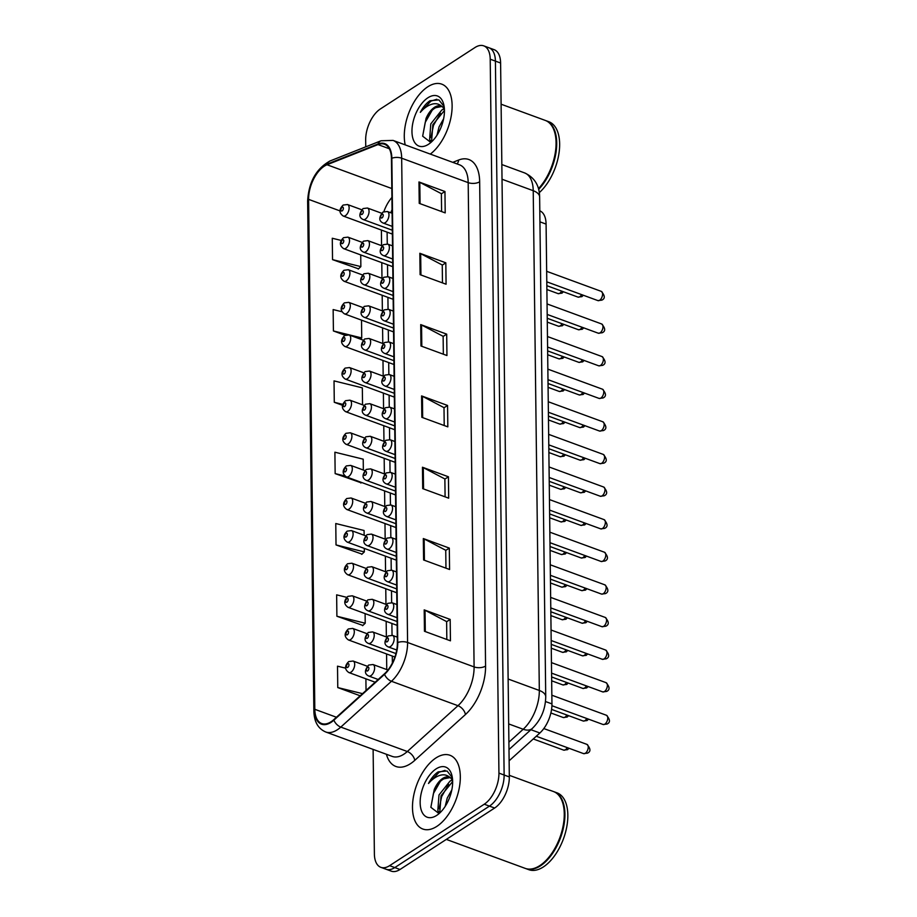 <?xml version="1.0" encoding="UTF-8"?>
<svg xmlns="http://www.w3.org/2000/svg" width="917" height="917" viewBox="0 0 917 917"><rect width="100%" height="100%" fill="white"/><g stroke="black" fill="none" stroke-linecap="round" stroke-linejoin="round"><path stroke-width="1.38" d="M539.792 210.818A24.564 13.125 110.2 0 1 546.085 224.103L551.954 703.901A24.564 13.125 110.2 0 1 539.861 732.992L509.13 760.789M436.824 826.389A39.293 20.999 -69.8 0 0 459.302 787.795A39.293 20.999 -69.8 0 0 449.949 755.264A39.293 20.999 -69.8 0 0 435.988 757.923A39.293 20.999 -69.8 0 0 413.498 796.506A39.293 20.999 -69.8 0 0 422.852 829.037A39.293 20.999 -69.8 0 0 436.824 826.389A39.293 20.999 -69.8 0 0 459.302 787.795A39.293 20.999 -69.8 0 0 449.949 755.264A39.293 20.999 -69.8 0 0 435.988 757.923A39.293 20.999 -69.8 0 0 413.498 796.506A39.293 20.999 -69.8 0 0 422.852 829.037A39.293 20.999 -69.8 0 0 436.824 826.389M430.302 154.09A39.293 20.999 -69.8 0 0 451.336 115.37A39.293 20.999 -69.8 0 0 441.742 84.146A39.293 20.999 -69.8 0 0 427.78 86.794A39.293 20.999 -69.8 0 0 405.211 144.875A39.293 20.999 -69.8 0 1 427.78 86.794A39.293 20.999 -69.8 0 1 441.742 84.146A39.293 20.999 -69.8 0 1 451.336 115.37A39.293 20.999 -69.8 0 1 430.302 154.09M331.037 721.782A26.192 13.996 110.2 0 1 321.729 723.547A26.192 13.996 110.2 0 1 314.818 709.311L308.593 199.367A26.192 13.996 110.2 0 1 327.025 164.751L377.999 144.577A26.192 13.996 110.2 0 1 384.532 144.256A26.192 13.996 110.2 0 1 391.444 158.503L397.359 642.783A26.192 13.996 110.2 0 1 384.464 673.812L333.799 719.639A26.192 13.996 110.2 0 1 331.037 721.782M331.048 722.355A26.857 14.351 -69.8 0 0 333.88 720.154L384.544 674.327A26.857 14.351 -69.8 0 0 397.76 642.519L391.846 158.24A26.857 14.351 -69.8 0 0 378.056 143.969L327.082 164.143A26.857 14.351 -69.8 0 0 308.192 199.631L314.416 709.563A26.857 14.351 -69.8 0 0 331.048 722.355M373.116 749.395L374.388 853.979A24.564 13.125 -69.8 0 0 380.864 867.333L391.261 871.15A24.564 13.125 -69.8 0 0 399.995 869.488L494.641 808.026A24.564 13.125 -69.8 0 0 509.325 776.928L500.602 63.021L495.409 61.107A24.564 13.125 -69.8 0 0 488.933 47.753A24.564 13.125 -69.8 0 1 495.409 61.107L504.132 775.014L495.409 61.107L490.217 59.204A24.564 13.125 -69.8 0 0 483.729 45.85A24.564 13.125 -69.8 0 0 475.006 47.512L380.349 108.974A24.564 13.125 -69.8 0 0 365.665 140.072L365.745 146.835M494.641 808.026L489.449 806.123A24.564 13.125 -69.8 0 0 504.132 775.014A24.564 13.125 -69.8 0 1 489.449 806.123L394.791 867.585L489.449 806.123L484.256 804.209A24.564 13.125 -69.8 0 0 498.94 773.111L490.217 59.204M386.068 869.247A24.564 13.125 -69.8 0 0 394.791 867.585A24.564 13.125 -69.8 0 1 386.068 869.247M341.204 240.437L332.275 238.248L332.539 259.637L358.524 268.841M346.775 597.345L336.642 594.846L336.894 616.247L362.88 625.44M364.141 535.253L364.083 530.496L335.771 523.527L336.023 544.927L362.009 554.12M363.35 470.031L363.212 459.176L334.9 452.207L335.152 473.608L361.138 482.8M380.864 867.333A24.564 13.125 -69.8 0 0 389.599 865.671L484.256 804.209M419.837 253.275L445.822 262.824L446.075 284.213L420.101 274.676L419.837 253.275A6.545 3.209 179.3 0 1 420.674 253.654L420.937 274.985M418.966 181.956L444.951 191.504L445.203 212.893L419.229 203.356L418.966 181.956A6.545 3.209 179.3 0 1 419.803 182.334L420.066 203.666M422.45 467.234L448.436 476.783L448.688 498.172L422.714 488.635L422.45 467.234A6.545 3.209 179.3 0 1 423.287 467.613L423.551 488.944M423.322 538.554L449.307 548.102L449.571 569.491L423.585 559.955L423.322 538.554A6.545 3.209 179.3 0 1 424.158 538.932L424.422 560.264M424.193 609.874L450.178 619.422L450.442 640.811L424.456 631.274L424.193 609.874A6.545 3.209 179.3 0 1 425.029 610.252L425.293 631.584M420.708 324.595L446.694 334.143L446.946 355.532L420.972 345.996L420.708 324.595A6.545 3.209 179.3 0 1 421.545 324.973L421.809 346.305M421.579 395.915L447.565 405.463L447.817 426.852L421.843 417.315L421.579 395.915A6.545 3.209 179.3 0 1 422.416 396.293L422.68 417.625M341.961 311.734L333.146 309.568L333.41 330.957L345.136 335.267M345.652 668.172L337.513 666.166L337.765 687.567L360.175 695.785M362.547 404.821L362.341 387.857L334.029 380.887L334.281 402.288L342.58 405.325M447.565 405.463L444 407.778M444.218 425.534L444 407.641L422.416 396.293M446.694 334.143L443.129 336.459M443.347 354.214L443.129 336.321L421.545 324.973M450.178 619.422L446.613 621.737M446.831 639.493L446.613 621.6L425.029 610.252M449.307 548.102L445.742 550.418M445.96 568.173L445.742 550.28L424.158 538.932M448.436 476.783L444.871 479.098M445.089 496.854L444.871 478.961L423.287 467.613M444.951 191.504L441.386 193.819M441.604 211.575L441.375 193.682L419.803 182.334M445.822 262.824L442.258 265.139M442.475 282.894L442.246 265.002L420.674 253.654M335.152 473.608L344.964 476.015M361.516 482.445L360.885 483.053M336.023 544.927L364.347 551.896L361.757 554.372M364.301 548.389L364.347 551.896M336.894 616.247L365.218 623.216L362.628 625.692M365.104 613.599L365.218 623.216M337.765 687.567L362.524 693.653M365.894 678.821L366.043 690.478M334.281 402.288L342.832 404.386M333.41 330.957L361.734 337.937L360.473 339.13M361.516 320.136L361.734 337.937M332.539 259.637L360.862 266.618L358.26 269.094M360.725 254.926L360.862 266.618M500.602 63.021A24.564 13.125 -69.8 0 0 494.125 49.667L483.729 45.85M446.327 839.399L525.246 868.388A40.933 21.87 -69.8 0 0 539.792 865.614A40.933 21.87 -69.8 0 0 541.408 864.502A40.933 21.87 -69.8 0 0 563.267 804.954A40.933 21.87 -69.8 0 0 553.467 791.531L509.313 775.323M525.579 868.502A40.933 21.87 -69.8 0 0 525.899 868.617A40.933 21.87 -69.8 0 0 540.445 865.854A40.933 21.87 -69.8 0 0 563.863 825.667A40.933 21.87 -69.8 0 0 554.12 791.772A40.933 21.87 -69.8 0 0 553.788 791.658M525.899 868.617L528.822 869.694A40.933 21.87 -69.8 0 0 543.368 866.932A40.933 21.87 -69.8 0 0 566.786 826.733A40.933 21.87 -69.8 0 0 557.043 792.85L554.12 791.772M439.621 812.909L437.822 810.605L438.991 794.993L450.029 781.101L452.585 780.046M440.424 812.347L439.873 811.373L441.054 795.75L452.643 781.571M452.345 777.673L447.083 771.002L438.177 771.873C434.486 774.326 431.265 778.201 428.503 783.473C432.251 779.163 436.24 776.401 440.481 775.209C444.08 774.269 447.244 775.037 449.983 777.478A18.512 9.892 -69.8 0 0 449.273 777.169A18.512 9.892 -69.8 0 0 442.705 778.418A18.512 9.892 -69.8 0 0 434.257 789.503C436.95 784.482 440.149 780.929 443.839 778.831L450.167 777.582M449.983 777.478L452.562 779.691M451.233 777.88L452.448 778.464M445.181 806.387L447.244 798.019L451.817 789.904M436.687 815.408A26.696 14.259 -69.8 0 0 437.741 814.674A26.696 14.259 -69.8 0 0 452.001 775.839A26.696 14.259 -69.8 0 0 436.114 768.893A26.696 14.259 -69.8 0 0 420.158 802.696A26.696 14.259 -69.8 0 0 436.687 815.408M434.257 789.503L430.864 807.315L438.635 813.264M541.557 864.387A40.52 21.653 -69.8 0 0 541.706 864.273A40.52 21.653 -69.8 0 0 563.359 805.321A40.52 21.653 -69.8 0 0 563.313 805.137M428.503 783.473L439.14 772.229L445.054 770.372M430.864 807.327L433.42 793.526L440.389 781.341M439.117 808.817L441.673 796.552L448.631 784.367M438.429 813.322L438.154 811.247M450.728 780.745L452.345 779.416M431.426 141.791L429.615 139.487L430.795 123.875L441.822 109.983L444.39 108.928M432.228 141.229L431.678 140.244L432.858 124.632L444.447 110.453M444.137 106.555L438.876 99.884L429.97 100.755C426.279 103.208 423.058 107.071 420.307 112.355C424.044 108.034 428.044 105.283 432.285 104.091C435.884 103.151 439.048 103.919 441.776 106.361A18.512 9.892 -69.8 0 0 441.077 106.04A18.512 9.892 -69.8 0 0 434.498 107.3A18.512 9.892 -69.8 0 0 426.061 118.385C428.755 113.364 431.953 109.811 435.632 107.713L441.971 106.464M441.776 106.361L444.367 108.573M443.037 106.762L444.252 107.346M436.985 135.269L439.048 126.901L443.622 118.774M428.491 144.29A26.696 14.259 -69.8 0 0 429.534 143.556A26.696 14.259 -69.8 0 0 443.794 104.721A26.696 14.259 -69.8 0 0 427.918 97.775A26.696 14.259 -69.8 0 0 411.962 131.578A26.696 14.259 -69.8 0 0 428.491 144.29M426.061 118.385L422.657 136.197L430.44 142.146M539.299 192.627A40.933 21.87 -69.8 0 0 559.106 152.382A40.933 21.87 -69.8 0 0 548.836 121.732L545.913 120.654A40.933 21.87 -69.8 0 0 545.592 120.54M538.669 189.349A40.933 21.87 -69.8 0 0 556.39 149.517A40.933 21.87 -69.8 0 0 545.913 120.654M538.485 188.696A40.52 21.653 -69.8 0 0 555.152 134.203A40.52 21.653 -69.8 0 0 555.117 134.02M538.474 188.627A40.933 21.87 -69.8 0 0 555.072 133.836A40.933 21.87 -69.8 0 0 545.271 120.414L501.106 104.206M420.307 112.355L430.933 101.111L436.847 99.254M422.657 136.209L425.224 122.397L432.182 110.223M430.91 137.699L433.466 125.434L440.435 113.249M430.233 142.204L429.947 140.129M442.533 109.616L444.137 108.286M530.92 729.714L539.861 732.992M545.489 701.539L551.954 703.901M539.93 221.834L546.085 224.103M314.818 709.311L336.447 717.254M452.78 162.343L458.649 160.028A40.933 21.87 110.2 0 1 479.66 181.772L485.574 666.063A8.184 4.023 179.3 0 1 474.1 666.911L407.584 642.485A32.748 17.503 110.2 0 1 391.456 681.274L340.803 727.089A32.748 17.503 110.2 0 1 337.341 729.772A32.748 17.503 110.2 0 1 325.707 731.984L392.224 756.41A32.748 17.503 -69.8 0 0 403.858 754.198A32.748 17.503 -69.8 0 0 407.32 751.516L457.973 705.7A32.748 17.503 -69.8 0 0 474.1 666.911L468.186 182.632A32.748 17.503 -69.8 0 0 459.543 164.831L393.026 140.404A32.748 17.503 110.2 0 1 401.669 158.205L407.584 642.485A8.184 4.023 179.3 0 0 397.76 642.519M333.88 720.154A8.184 4.849 -132.1 0 0 340.803 727.089L407.32 751.516A8.184 4.849 47.9 0 1 414.759 760.365A40.933 21.87 110.2 0 1 386.401 754.278M391.846 158.24A8.184 4.023 -0.7 0 1 401.669 158.205L468.186 182.632A8.184 4.023 179.3 0 0 479.66 181.772M378.056 143.969A8.184 6.247 -111.6 0 1 381.059 140.771L330.097 160.945C316.216 168.636 308.72 182.025 307.631 201.11L313.866 711.053A8.184 4.023 -0.7 0 1 314.416 709.563M485.574 666.063A40.933 21.87 110.2 0 1 465.423 714.549A8.184 4.849 47.9 0 0 457.973 705.7L391.456 681.274A8.184 4.849 -132.1 0 1 384.544 674.327M327.082 164.143A8.184 6.247 -111.6 0 1 330.097 160.945M308.192 199.631A8.184 4.023 179.3 0 0 307.631 201.11M465.423 714.549L414.759 760.365M389.599 865.671L399.995 869.488M498.94 773.111L509.325 776.928M457.056 163.914A8.184 6.247 68.4 0 0 458.649 160.028M377.999 144.577L389.312 148.737M327.025 164.751L391.811 188.535M391.926 197.419A26.192 13.996 -69.8 0 0 383.902 211.586M308.593 199.367L340.047 210.921M381.392 230.052L381.575 245.676M381.793 262.663L381.976 278.287M382.183 295.263L382.378 310.886M382.584 327.873L382.779 343.497M382.985 360.484L383.18 376.108M383.386 393.084L383.57 408.707M383.776 425.694L383.971 441.318M384.177 458.305L384.372 473.929M384.578 490.904L384.773 506.539M384.98 523.515L385.163 539.139M385.369 556.126L385.564 571.75M385.77 588.737L385.965 604.36M386.172 621.336L386.366 636.96M386.573 653.947L386.756 669.57M508.901 742.185L523.206 729.256L508.683 723.926M545.73 696.737A16.368 8.035 179.3 0 0 539.322 690.467L533.224 190.702A32.748 17.503 -69.8 0 0 524.581 172.9C534.451 177.44 539.471 185.463 539.632 196.972L545.73 696.737C545.5 709.277 541.019 719.856 532.284 728.476A16.368 9.697 -132.1 0 1 523.206 729.256A32.748 17.503 -69.8 0 0 539.322 690.467L508.133 679.016M539.632 196.972A16.368 8.035 179.3 0 0 533.224 190.702L502.023 179.239M568.976 748.261L567.566 749.659L563.634 750.117A4.917 2.625 -69.8 0 0 565.376 749.785A4.917 2.625 -69.8 0 0 567.245 747.619M367.316 666.258L353.079 661.031A6.144 3.278 110.2 0 1 354.547 666.109A6.144 3.278 110.2 0 1 351.028 672.138A6.144 3.278 110.2 0 1 348.85 672.551L375.168 682.225M347.738 667.381A2.052 1.089 -69.8 0 0 348.964 664.791A2.052 1.089 -69.8 0 0 347.692 663.816A2.052 1.089 -69.8 0 0 346.477 666.407A2.052 1.089 -69.8 0 0 347.738 667.381M586.949 744.386C590.72 748.696 590.903 751.619 587.488 753.144L583.556 753.614A4.917 2.625 -69.8 0 0 585.298 753.281A4.917 2.625 -69.8 0 0 588.118 748.455A4.917 2.625 -69.8 0 0 586.949 744.386L543.815 728.557M370.961 675.634A6.144 3.278 110.2 0 1 368.772 676.047C364.393 674.018 364.347 670.35 368.645 665.066L373.013 664.527A6.144 3.278 110.2 0 1 374.468 669.605A6.144 3.278 110.2 0 1 370.961 675.634M367.625 667.312A2.052 1.089 -69.8 0 0 366.399 669.903A2.052 1.089 -69.8 0 0 367.671 670.877A2.052 1.089 -69.8 0 0 368.886 668.287A2.052 1.089 -69.8 0 0 367.625 667.312M606.469 715.283C610.241 719.581 610.424 722.504 607.02 724.04L603.088 724.499A4.917 2.625 -69.8 0 0 604.83 724.166A4.917 2.625 -69.8 0 0 607.639 719.341A4.917 2.625 -69.8 0 0 606.469 715.283L551.839 695.212M390.493 646.519A6.144 3.278 110.2 0 1 388.304 646.932C383.925 644.903 383.879 641.235 388.166 635.951L392.545 635.412A6.144 3.278 110.2 0 1 394.001 640.49A6.144 3.278 110.2 0 1 390.493 646.519M387.157 638.198A2.052 1.089 -69.8 0 0 385.931 640.788A2.052 1.089 -69.8 0 0 387.192 641.762A2.052 1.089 -69.8 0 0 388.418 639.172A2.052 1.089 -69.8 0 0 387.157 638.198M568.574 715.65L567.164 717.048L563.233 717.518A4.917 2.625 -69.8 0 0 564.975 717.186A4.917 2.625 -69.8 0 0 566.844 715.019M366.915 633.647L352.69 628.42A6.144 3.278 110.2 0 1 354.145 633.509A6.144 3.278 110.2 0 1 350.638 639.539A6.144 3.278 110.2 0 1 348.449 639.951L394.895 657.008M347.337 634.77A2.052 1.089 -69.8 0 0 348.563 632.18A2.052 1.089 -69.8 0 0 347.302 631.205A2.052 1.089 -69.8 0 0 346.076 633.796A2.052 1.089 -69.8 0 0 347.337 634.77M568.173 683.039L566.763 684.437L562.832 684.907A4.917 2.625 -69.8 0 0 564.574 684.575A4.917 2.625 -69.8 0 0 566.442 682.408M366.513 601.036L352.288 595.809A6.144 3.278 110.2 0 1 353.744 600.899A6.144 3.278 110.2 0 1 350.237 606.928A6.144 3.278 110.2 0 1 348.059 607.341L397.153 625.371M346.947 602.171A2.052 1.089 -69.8 0 0 348.162 599.58A2.052 1.089 -69.8 0 0 346.901 598.606A2.052 1.089 -69.8 0 0 345.675 601.197A2.052 1.089 -69.8 0 0 346.947 602.171M567.772 650.44L566.362 651.838L562.43 652.296A4.917 2.625 -69.8 0 0 564.184 651.964A4.917 2.625 -69.8 0 0 566.041 649.798M366.112 568.437L351.887 563.21A6.144 3.278 110.2 0 1 353.354 568.288A6.144 3.278 110.2 0 1 349.835 574.317A6.144 3.278 110.2 0 1 347.658 574.73L396.752 592.76M346.546 569.56A2.052 1.089 -69.8 0 0 347.772 566.97A2.052 1.089 -69.8 0 0 346.5 565.995A2.052 1.089 -69.8 0 0 345.273 568.586A2.052 1.089 -69.8 0 0 346.546 569.56M567.382 617.829L565.972 619.227L562.041 619.686A4.917 2.625 -69.8 0 0 563.783 619.353A4.917 2.625 -69.8 0 0 565.651 617.187M365.723 535.826L351.486 530.599A6.144 3.278 110.2 0 1 352.953 535.688A6.144 3.278 110.2 0 1 349.434 541.718A6.144 3.278 110.2 0 1 347.256 542.13L396.35 560.161M346.145 536.949A2.052 1.089 -69.8 0 0 347.371 534.359A2.052 1.089 -69.8 0 0 346.099 533.385A2.052 1.089 -69.8 0 0 344.884 535.975A2.052 1.089 -69.8 0 0 346.145 536.949M588.496 719.146L587.086 720.544L583.155 721.003A4.917 2.625 -69.8 0 0 584.908 720.67A4.917 2.625 -69.8 0 0 586.765 718.504M370.56 643.023A6.144 3.278 110.2 0 1 368.382 643.447C363.992 641.407 363.957 637.751 368.244 632.466L372.611 631.916A6.144 3.278 110.2 0 1 374.079 636.994A6.144 3.278 110.2 0 1 370.56 643.023M367.224 634.702A2.052 1.089 -69.8 0 0 365.998 637.292A2.052 1.089 -69.8 0 0 367.27 638.266A2.052 1.089 -69.8 0 0 368.496 635.676A2.052 1.089 -69.8 0 0 367.224 634.702M588.106 686.535L586.697 687.933L582.765 688.403A4.917 2.625 -69.8 0 0 584.507 688.071A4.917 2.625 -69.8 0 0 586.376 685.905M370.159 610.424A6.144 3.278 110.2 0 1 367.981 610.837C363.602 608.796 363.556 605.14 367.843 599.856L372.21 599.305A6.144 3.278 110.2 0 1 373.678 604.395A6.144 3.278 110.2 0 1 370.159 610.424M366.823 602.091A2.052 1.089 -69.8 0 0 365.608 604.693A2.052 1.089 -69.8 0 0 366.869 605.667A2.052 1.089 -69.8 0 0 368.095 603.065A2.052 1.089 -69.8 0 0 366.823 602.091M587.705 653.924L586.295 655.323L582.364 655.793A4.917 2.625 -69.8 0 0 584.106 655.46A4.917 2.625 -69.8 0 0 585.974 653.294M369.769 577.813A6.144 3.278 110.2 0 1 367.579 578.226C363.201 576.197 363.155 572.529 367.442 567.245L371.821 566.706A6.144 3.278 110.2 0 1 373.276 571.784A6.144 3.278 110.2 0 1 369.769 577.813M366.433 569.491A2.052 1.089 -69.8 0 0 365.207 572.082A2.052 1.089 -69.8 0 0 366.468 573.056A2.052 1.089 -69.8 0 0 367.694 570.466A2.052 1.089 -69.8 0 0 366.433 569.491M606.08 682.672C609.851 686.982 610.023 689.893 606.618 691.429L602.687 691.888A4.917 2.625 -69.8 0 0 604.429 691.556A4.917 2.625 -69.8 0 0 607.249 686.741A4.917 2.625 -69.8 0 0 606.08 682.672L551.449 662.613M390.092 613.909A6.144 3.278 110.2 0 1 387.902 614.333C383.524 612.292 383.478 608.636 387.776 603.352L392.144 602.801A6.144 3.278 110.2 0 1 393.599 607.879A6.144 3.278 110.2 0 1 390.092 613.909M386.756 605.587A2.052 1.089 -69.8 0 0 385.53 608.177A2.052 1.089 -69.8 0 0 386.802 609.152A2.052 1.089 -69.8 0 0 388.017 606.561A2.052 1.089 -69.8 0 0 386.756 605.587M605.678 650.061C609.45 654.371 609.633 657.283 606.217 658.819L602.286 659.289A4.917 2.625 -69.8 0 0 604.039 658.956A4.917 2.625 -69.8 0 0 606.848 654.13A4.917 2.625 -69.8 0 0 605.678 650.061L551.048 630.002M389.691 581.309A6.144 3.278 110.2 0 1 387.513 581.722C383.123 579.682 383.077 576.025 387.375 570.741L391.742 570.191A6.144 3.278 110.2 0 1 393.21 575.28A6.144 3.278 110.2 0 1 389.691 581.309M386.355 572.987A2.052 1.089 -69.8 0 0 385.129 575.578A2.052 1.089 -69.8 0 0 386.401 576.552A2.052 1.089 -69.8 0 0 387.627 573.95A2.052 1.089 -69.8 0 0 386.355 572.987M605.277 617.45C609.048 621.76 609.232 624.683 605.828 626.208L601.896 626.678A4.917 2.625 -69.8 0 0 603.638 626.345A4.917 2.625 -69.8 0 0 606.446 621.52A4.917 2.625 -69.8 0 0 605.277 617.45L550.647 597.391M389.289 548.698A6.144 3.278 110.2 0 1 387.112 549.111C382.733 547.082 382.687 543.414 386.974 538.13L391.341 537.591A6.144 3.278 110.2 0 1 392.808 542.669A6.144 3.278 110.2 0 1 389.289 548.698M385.954 540.377A2.052 1.089 -69.8 0 0 384.739 542.967A2.052 1.089 -69.8 0 0 386 543.941A2.052 1.089 -69.8 0 0 387.226 541.351A2.052 1.089 -69.8 0 0 385.954 540.377M604.876 584.851C608.647 589.15 608.831 592.073 605.426 593.608L601.495 594.067A4.917 2.625 -69.8 0 0 603.237 593.735A4.917 2.625 -69.8 0 0 606.045 588.92A4.917 2.625 -69.8 0 0 604.876 584.851L550.246 564.792M388.9 516.088A6.144 3.278 110.2 0 1 386.71 516.512C382.332 514.471 382.286 510.815 386.573 505.531L390.94 504.98A6.144 3.278 110.2 0 1 392.407 510.058A6.144 3.278 110.2 0 1 388.9 516.088M385.564 507.766A2.052 1.089 -69.8 0 0 384.338 510.356A2.052 1.089 -69.8 0 0 385.598 511.331A2.052 1.089 -69.8 0 0 386.825 508.74A2.052 1.089 -69.8 0 0 385.564 507.766M587.304 621.325L585.894 622.723L581.963 623.182A4.917 2.625 -69.8 0 0 583.705 622.849A4.917 2.625 -69.8 0 0 585.573 620.683M369.368 545.202A6.144 3.278 110.2 0 1 367.178 545.615C362.8 543.586 362.754 539.93 367.052 534.645L371.419 534.095A6.144 3.278 110.2 0 1 372.875 539.173A6.144 3.278 110.2 0 1 369.368 545.202M366.032 536.881A2.052 1.089 -69.8 0 0 364.806 539.471A2.052 1.089 -69.8 0 0 366.078 540.445A2.052 1.089 -69.8 0 0 367.293 537.855A2.052 1.089 -69.8 0 0 366.032 536.881M566.981 585.218L565.571 586.616L561.64 587.086A4.917 2.625 -69.8 0 0 563.382 586.754A4.917 2.625 -69.8 0 0 565.25 584.587M365.321 503.215L351.096 497.988A6.144 3.278 110.2 0 1 352.552 503.078A6.144 3.278 110.2 0 1 349.045 509.107A6.144 3.278 110.2 0 1 346.855 509.52L395.949 527.55M345.743 504.35A2.052 1.089 -69.8 0 0 346.97 501.759A2.052 1.089 -69.8 0 0 345.709 500.785A2.052 1.089 -69.8 0 0 344.483 503.376A2.052 1.089 -69.8 0 0 345.743 504.35M566.58 552.607L565.17 554.006L561.238 554.476A4.917 2.625 -69.8 0 0 562.981 554.143A4.917 2.625 -69.8 0 0 564.849 551.977M364.92 470.616L350.695 465.389A6.144 3.278 110.2 0 1 352.151 470.467A6.144 3.278 110.2 0 1 348.643 476.496A6.144 3.278 110.2 0 1 346.454 476.909L395.559 494.939M345.354 471.739A2.052 1.089 -69.8 0 0 346.569 469.149A2.052 1.089 -69.8 0 0 345.308 468.174A2.052 1.089 -69.8 0 0 344.081 470.765A2.052 1.089 -69.8 0 0 345.354 471.739M566.179 520.008L564.769 521.406L560.837 521.865A4.917 2.625 -69.8 0 0 562.591 521.532A4.917 2.625 -69.8 0 0 564.448 519.366M364.519 438.005L350.294 432.778A6.144 3.278 110.2 0 1 351.761 437.856A6.144 3.278 110.2 0 1 348.242 443.885A6.144 3.278 110.2 0 1 346.064 444.309L395.158 462.328M344.952 439.128A2.052 1.089 -69.8 0 0 346.179 436.538A2.052 1.089 -69.8 0 0 344.907 435.564A2.052 1.089 -69.8 0 0 343.68 438.154A2.052 1.089 -69.8 0 0 344.952 439.128M565.789 487.397L564.379 488.795L560.447 489.265A4.917 2.625 -69.8 0 0 562.19 488.933A4.917 2.625 -69.8 0 0 564.058 486.767M364.129 405.394L349.893 400.167A6.144 3.278 110.2 0 1 351.36 405.257A6.144 3.278 110.2 0 1 347.841 411.286A6.144 3.278 110.2 0 1 345.663 411.699L394.757 429.729M344.551 406.529A2.052 1.089 -69.8 0 0 345.778 403.927A2.052 1.089 -69.8 0 0 344.505 402.953A2.052 1.089 -69.8 0 0 343.29 405.555A2.052 1.089 -69.8 0 0 344.551 406.529M586.903 588.714L585.493 590.112L581.561 590.571A4.917 2.625 -69.8 0 0 583.315 590.25A4.917 2.625 -69.8 0 0 585.172 588.084M368.966 512.603A6.144 3.278 110.2 0 1 366.789 513.016C362.398 510.975 362.353 507.319 366.651 502.035L371.018 501.484A6.144 3.278 110.2 0 1 372.485 506.574A6.144 3.278 110.2 0 1 368.966 512.603M365.631 504.27A2.052 1.089 -69.8 0 0 364.404 506.86A2.052 1.089 -69.8 0 0 365.677 507.835A2.052 1.089 -69.8 0 0 366.903 505.244A2.052 1.089 -69.8 0 0 365.631 504.27M586.513 556.103L585.103 557.502L581.172 557.972A4.917 2.625 -69.8 0 0 582.914 557.639A4.917 2.625 -69.8 0 0 584.782 555.473M368.565 479.992A6.144 3.278 110.2 0 1 366.387 480.405C362.009 478.365 361.963 474.708 366.25 469.424L370.617 468.874A6.144 3.278 110.2 0 1 372.084 473.963A6.144 3.278 110.2 0 1 368.565 479.992M365.23 471.67A2.052 1.089 -69.8 0 0 364.015 474.261A2.052 1.089 -69.8 0 0 365.275 475.235A2.052 1.089 -69.8 0 0 366.502 472.645A2.052 1.089 -69.8 0 0 365.23 471.67M586.112 523.504L584.702 524.902L580.77 525.361A4.917 2.625 -69.8 0 0 582.513 525.028A4.917 2.625 -69.8 0 0 584.381 522.862M368.175 447.381A6.144 3.278 110.2 0 1 365.986 447.794C361.607 445.765 361.562 442.097 365.849 436.813L370.216 436.274A6.144 3.278 110.2 0 1 371.683 441.352A6.144 3.278 110.2 0 1 368.175 447.381M364.84 439.06A2.052 1.089 -69.8 0 0 363.613 441.65A2.052 1.089 -69.8 0 0 364.874 442.624A2.052 1.089 -69.8 0 0 366.101 440.034A2.052 1.089 -69.8 0 0 364.84 439.06M585.711 490.893L584.301 492.291L580.369 492.75A4.917 2.625 -69.8 0 0 582.112 492.418A4.917 2.625 -69.8 0 0 583.98 490.251M367.774 414.771A6.144 3.278 110.2 0 1 365.585 415.195C361.206 413.154 361.16 409.498 365.459 404.214L369.826 403.663A6.144 3.278 110.2 0 1 371.282 408.741A6.144 3.278 110.2 0 1 367.774 414.771M364.439 406.449A2.052 1.089 -69.8 0 0 363.212 409.039A2.052 1.089 -69.8 0 0 364.485 410.014A2.052 1.089 -69.8 0 0 365.7 407.423A2.052 1.089 -69.8 0 0 364.439 406.449M604.475 552.24C608.258 556.55 608.429 559.462 605.025 560.998L601.093 561.468A4.917 2.625 -69.8 0 0 602.836 561.135A4.917 2.625 -69.8 0 0 605.656 556.31A4.917 2.625 -69.8 0 0 604.475 552.24L549.856 532.181M388.499 483.488A6.144 3.278 110.2 0 1 386.309 483.901C381.93 481.861 381.885 478.204 386.183 472.92L390.55 472.37A6.144 3.278 110.2 0 1 392.006 477.459A6.144 3.278 110.2 0 1 388.499 483.488M385.163 475.155A2.052 1.089 -69.8 0 0 383.936 477.746A2.052 1.089 -69.8 0 0 385.209 478.72A2.052 1.089 -69.8 0 0 386.424 476.129A2.052 1.089 -69.8 0 0 385.163 475.155M604.085 519.63C607.856 523.939 608.04 526.862 604.624 528.387L600.692 528.857A4.917 2.625 -69.8 0 0 602.446 528.524A4.917 2.625 -69.8 0 0 605.254 523.699A4.917 2.625 -69.8 0 0 604.085 519.63L549.455 499.57M388.097 450.877A6.144 3.278 110.2 0 1 385.919 451.29C381.529 449.25 381.483 445.593 385.782 440.309L390.149 439.759A6.144 3.278 110.2 0 1 391.616 444.848A6.144 3.278 110.2 0 1 388.097 450.877M384.762 442.556A2.052 1.089 -69.8 0 0 383.535 445.146A2.052 1.089 -69.8 0 0 384.808 446.12A2.052 1.089 -69.8 0 0 386.034 443.53A2.052 1.089 -69.8 0 0 384.762 442.556M603.684 487.03C607.455 491.329 607.639 494.252 604.223 495.788L600.303 496.246A4.917 2.625 -69.8 0 0 602.045 495.914A4.917 2.625 -69.8 0 0 604.853 491.088A4.917 2.625 -69.8 0 0 603.684 487.03L549.054 466.971M387.696 418.267A6.144 3.278 110.2 0 1 385.518 418.679C381.14 416.65 381.094 412.982 385.381 407.71L389.748 407.159A6.144 3.278 110.2 0 1 391.215 412.237A6.144 3.278 110.2 0 1 387.696 418.267M384.361 409.945A2.052 1.089 -69.8 0 0 383.146 412.535A2.052 1.089 -69.8 0 0 384.406 413.51A2.052 1.089 -69.8 0 0 385.633 410.919A2.052 1.089 -69.8 0 0 384.361 409.945M565.388 454.786L563.978 456.185L560.046 456.655A4.917 2.625 -69.8 0 0 561.789 456.322A4.917 2.625 -69.8 0 0 563.657 454.156M363.728 372.783L349.503 367.568A6.144 3.278 110.2 0 1 350.959 372.646A6.144 3.278 110.2 0 1 347.451 378.675A6.144 3.278 110.2 0 1 345.262 379.088L394.356 397.118M344.15 373.918A2.052 1.089 -69.8 0 0 345.377 371.328A2.052 1.089 -69.8 0 0 344.116 370.353A2.052 1.089 -69.8 0 0 342.889 372.944A2.052 1.089 -69.8 0 0 344.15 373.918M564.987 422.187L563.577 423.585L559.645 424.044A4.917 2.625 -69.8 0 0 561.387 423.711A4.917 2.625 -69.8 0 0 563.256 421.545M363.327 340.184L349.102 334.957A6.144 3.278 110.2 0 1 350.558 340.035A6.144 3.278 110.2 0 1 347.05 346.064A6.144 3.278 110.2 0 1 344.861 346.477L393.966 364.507M343.76 341.307A2.052 1.089 -69.8 0 0 344.975 338.717A2.052 1.089 -69.8 0 0 343.715 337.743A2.052 1.089 -69.8 0 0 342.488 340.333A2.052 1.089 -69.8 0 0 343.76 341.307M564.585 389.576L563.176 390.974L559.244 391.444A4.917 2.625 -69.8 0 0 560.998 391.112A4.917 2.625 -69.8 0 0 562.855 388.946M362.926 307.573L348.701 302.346A6.144 3.278 110.2 0 1 350.168 307.436A6.144 3.278 110.2 0 1 346.649 313.465A6.144 3.278 110.2 0 1 344.471 313.878L393.565 331.908M343.359 308.697A2.052 1.089 -69.8 0 0 344.586 306.106A2.052 1.089 -69.8 0 0 343.313 305.132A2.052 1.089 -69.8 0 0 342.087 307.722A2.052 1.089 -69.8 0 0 343.359 308.697M564.196 356.965L562.786 358.364L558.854 358.834A4.917 2.625 -69.8 0 0 560.596 358.501A4.917 2.625 -69.8 0 0 562.465 356.335M362.536 274.962L348.3 269.736A6.144 3.278 110.2 0 1 349.767 274.825A6.144 3.278 110.2 0 1 346.248 280.854A6.144 3.278 110.2 0 1 344.07 281.267L393.164 299.297M342.958 276.097A2.052 1.089 -69.8 0 0 344.184 273.507A2.052 1.089 -69.8 0 0 342.912 272.532A2.052 1.089 -69.8 0 0 341.697 275.123A2.052 1.089 -69.8 0 0 342.958 276.097M563.795 324.366L562.385 325.764L558.453 326.223A4.917 2.625 -69.8 0 0 560.195 325.89A4.917 2.625 -69.8 0 0 562.064 323.724M362.135 242.363L347.898 237.136A6.144 3.278 110.2 0 1 349.366 242.214A6.144 3.278 110.2 0 1 345.858 248.243A6.144 3.278 110.2 0 1 343.669 248.656L392.763 266.687M342.557 243.486A2.052 1.089 -69.8 0 0 343.783 240.896A2.052 1.089 -69.8 0 0 342.522 239.922A2.052 1.089 -69.8 0 0 341.296 242.512A2.052 1.089 -69.8 0 0 342.557 243.486M563.393 291.755L561.983 293.153L558.052 293.612A4.917 2.625 -69.8 0 0 559.794 293.28A4.917 2.625 -69.8 0 0 561.663 291.113M361.734 209.752L347.509 204.525A6.144 3.278 110.2 0 1 348.964 209.615A6.144 3.278 110.2 0 1 345.457 215.633A6.144 3.278 110.2 0 1 343.267 216.057L392.373 234.087M342.167 210.876A2.052 1.089 -69.8 0 0 343.382 208.285A2.052 1.089 -69.8 0 0 342.121 207.311A2.052 1.089 -69.8 0 0 340.895 209.901A2.052 1.089 -69.8 0 0 342.167 210.876M585.31 458.282L583.9 459.681L579.968 460.151A4.917 2.625 -69.8 0 0 581.722 459.818A4.917 2.625 -69.8 0 0 583.579 457.652M367.373 382.171A6.144 3.278 110.2 0 1 365.195 382.584C360.805 380.544 360.759 376.887 365.058 371.603L369.425 371.053A6.144 3.278 110.2 0 1 370.892 376.142A6.144 3.278 110.2 0 1 367.373 382.171M364.038 373.849A2.052 1.089 -69.8 0 0 362.811 376.44A2.052 1.089 -69.8 0 0 364.083 377.414A2.052 1.089 -69.8 0 0 365.31 374.824A2.052 1.089 -69.8 0 0 364.038 373.849M584.92 425.671L583.51 427.07L579.578 427.54A4.917 2.625 -69.8 0 0 581.321 427.207A4.917 2.625 -69.8 0 0 583.189 425.041M366.972 349.56A6.144 3.278 110.2 0 1 364.794 349.973C360.415 347.944 360.37 344.276 364.657 338.992L369.024 338.453A6.144 3.278 110.2 0 1 370.491 343.531A6.144 3.278 110.2 0 1 366.972 349.56M363.636 341.239A2.052 1.089 -69.8 0 0 362.421 343.829A2.052 1.089 -69.8 0 0 363.682 344.803A2.052 1.089 -69.8 0 0 364.909 342.213A2.052 1.089 -69.8 0 0 363.636 341.239M584.519 393.072L583.109 394.47L579.177 394.929A4.917 2.625 -69.8 0 0 580.919 394.597A4.917 2.625 -69.8 0 0 582.788 392.43M366.582 316.95A6.144 3.278 110.2 0 1 364.393 317.374C360.014 315.333 359.968 311.677 364.255 306.393L368.623 305.842A6.144 3.278 110.2 0 1 370.09 310.92A6.144 3.278 110.2 0 1 366.582 316.95M363.247 308.628A2.052 1.089 -69.8 0 0 362.02 311.218A2.052 1.089 -69.8 0 0 363.281 312.193A2.052 1.089 -69.8 0 0 364.507 309.602A2.052 1.089 -69.8 0 0 363.247 308.628M584.118 360.461L582.708 361.86L578.776 362.33A4.917 2.625 -69.8 0 0 580.518 361.997A4.917 2.625 -69.8 0 0 582.387 359.831M366.181 284.35A6.144 3.278 110.2 0 1 363.992 284.763C359.613 282.723 359.567 279.066 363.866 273.782L368.233 273.232A6.144 3.278 110.2 0 1 369.689 278.321A6.144 3.278 110.2 0 1 366.181 284.35M362.845 276.017A2.052 1.089 -69.8 0 0 361.619 278.619A2.052 1.089 -69.8 0 0 362.891 279.593A2.052 1.089 -69.8 0 0 364.106 276.991A2.052 1.089 -69.8 0 0 362.845 276.017M583.716 327.85L582.306 329.249L578.375 329.719A4.917 2.625 -69.8 0 0 580.129 329.386A4.917 2.625 -69.8 0 0 581.986 327.22M365.78 251.739A6.144 3.278 110.2 0 1 363.602 252.152C359.212 250.123 359.166 246.455 363.464 241.171L367.832 240.621A6.144 3.278 110.2 0 1 369.287 245.71A6.144 3.278 110.2 0 1 365.78 251.739M362.444 243.418A2.052 1.089 -69.8 0 0 361.218 246.008A2.052 1.089 -69.8 0 0 362.49 246.982A2.052 1.089 -69.8 0 0 363.717 244.392A2.052 1.089 -69.8 0 0 362.444 243.418M583.327 295.251L581.905 296.649L577.985 297.108A4.917 2.625 -69.8 0 0 579.727 296.776A4.917 2.625 -69.8 0 0 581.596 294.609M365.379 219.129A6.144 3.278 110.2 0 1 363.201 219.541C358.822 217.512 358.776 213.856 363.063 208.572L367.43 208.021A6.144 3.278 110.2 0 1 368.898 213.099A6.144 3.278 110.2 0 1 365.379 219.129M362.043 210.807A2.052 1.089 -69.8 0 0 360.828 213.397A2.052 1.089 -69.8 0 0 362.089 214.372A2.052 1.089 -69.8 0 0 363.315 211.781A2.052 1.089 -69.8 0 0 362.043 210.807M603.283 454.419C607.054 458.729 607.237 461.641 603.833 463.177L599.901 463.635A4.917 2.625 -69.8 0 0 601.644 463.314A4.917 2.625 -69.8 0 0 604.452 458.489A4.917 2.625 -69.8 0 0 603.283 454.419L548.653 434.36M387.306 385.667A6.144 3.278 110.2 0 1 385.117 386.08C380.738 384.04 380.693 380.383 384.98 375.099L389.347 374.549A6.144 3.278 110.2 0 1 390.814 379.638A6.144 3.278 110.2 0 1 387.306 385.667M383.971 377.334A2.052 1.089 -69.8 0 0 382.744 379.925A2.052 1.089 -69.8 0 0 384.005 380.899A2.052 1.089 -69.8 0 0 385.232 378.308A2.052 1.089 -69.8 0 0 383.971 377.334M602.882 421.809C606.664 426.118 606.836 429.041 603.432 430.566L599.5 431.036A4.917 2.625 -69.8 0 0 601.243 430.703A4.917 2.625 -69.8 0 0 604.051 425.878A4.917 2.625 -69.8 0 0 602.882 421.809L548.263 401.749M386.905 353.056A6.144 3.278 110.2 0 1 384.716 353.469C380.337 351.429 380.291 347.772 384.59 342.488L388.957 341.938A6.144 3.278 110.2 0 1 390.413 347.027A6.144 3.278 110.2 0 1 386.905 353.056M383.57 344.735A2.052 1.089 -69.8 0 0 382.343 347.325A2.052 1.089 -69.8 0 0 383.615 348.3A2.052 1.089 -69.8 0 0 384.831 345.709A2.052 1.089 -69.8 0 0 383.57 344.735M602.492 389.209C606.263 393.508 606.446 396.431 603.031 397.967L599.099 398.425A4.917 2.625 -69.8 0 0 600.853 398.093A4.917 2.625 -69.8 0 0 603.661 393.267A4.917 2.625 -69.8 0 0 602.492 389.209L547.862 369.138M386.504 320.446A6.144 3.278 110.2 0 1 384.326 320.858C379.936 318.829 379.89 315.161 384.189 309.877L388.556 309.338A6.144 3.278 110.2 0 1 390.012 314.416A6.144 3.278 110.2 0 1 386.504 320.446M383.168 312.124A2.052 1.089 -69.8 0 0 381.942 314.714A2.052 1.089 -69.8 0 0 383.214 315.689A2.052 1.089 -69.8 0 0 384.441 313.098A2.052 1.089 -69.8 0 0 383.168 312.124M602.091 356.598C605.862 360.897 606.045 363.82 602.629 365.356L598.709 365.814A4.917 2.625 -69.8 0 0 600.452 365.482A4.917 2.625 -69.8 0 0 603.26 360.668A4.917 2.625 -69.8 0 0 602.091 356.598L547.46 336.539M386.103 287.835A6.144 3.278 110.2 0 1 383.925 288.259C379.546 286.219 379.5 282.562 383.787 277.278L388.155 276.728A6.144 3.278 110.2 0 1 389.622 281.806A6.144 3.278 110.2 0 1 386.103 287.835M382.767 279.513A2.052 1.089 -69.8 0 0 381.552 282.104A2.052 1.089 -69.8 0 0 382.813 283.078A2.052 1.089 -69.8 0 0 384.04 280.487A2.052 1.089 -69.8 0 0 382.767 279.513M601.69 323.988C605.461 328.297 605.644 331.209 602.24 332.745L598.308 333.215A4.917 2.625 -69.8 0 0 600.05 332.882A4.917 2.625 -69.8 0 0 602.859 328.057A4.917 2.625 -69.8 0 0 601.69 323.988L547.059 303.928M385.702 255.235A6.144 3.278 110.2 0 1 383.524 255.648C379.145 253.608 379.099 249.951 383.386 244.667L387.753 244.117A6.144 3.278 110.2 0 1 389.221 249.206A6.144 3.278 110.2 0 1 385.702 255.235M382.378 246.902A2.052 1.089 -69.8 0 0 381.151 249.504A2.052 1.089 -69.8 0 0 382.412 250.479A2.052 1.089 -69.8 0 0 383.638 247.877A2.052 1.089 -69.8 0 0 382.378 246.902M601.288 291.377C605.071 295.687 605.243 298.61 601.839 300.134L597.907 300.604A4.917 2.625 -69.8 0 0 599.649 300.272A4.917 2.625 -69.8 0 0 602.458 295.446A4.917 2.625 -69.8 0 0 601.288 291.377L546.67 271.317M385.312 222.625A6.144 3.278 110.2 0 1 383.123 223.037C378.744 221.008 378.698 217.34 382.997 212.056L387.364 211.518A6.144 3.278 110.2 0 1 388.819 216.595A6.144 3.278 110.2 0 1 385.312 222.625M381.976 214.303A2.052 1.089 -69.8 0 0 380.75 216.893A2.052 1.089 -69.8 0 0 382.022 217.868A2.052 1.089 -69.8 0 0 383.237 215.277A2.052 1.089 -69.8 0 0 381.976 214.303M393.026 140.404L381.059 140.771M313.866 711.053C314.118 721.702 318.061 728.671 325.707 731.984M387.112 232.15L387.261 243.968M387.513 264.761L387.662 276.579M387.914 297.372L388.051 309.178M388.304 329.971L388.453 341.789M388.705 362.582L388.854 374.4M389.106 395.193L389.255 406.999M389.507 427.792L389.645 439.61M389.897 460.403L390.046 472.221M390.298 493.014L390.447 504.831M390.699 525.624L390.848 537.431M391.101 558.224L391.238 570.042M391.502 590.835L391.639 602.652M391.891 623.445L392.04 635.252M392.293 656.045L392.373 663.002M392.075 209.603L390.768 212.767M524.581 172.9L501.851 164.556M532.284 728.476L508.992 749.544M353.079 661.031L348.712 661.581C344.471 665.834 344.517 669.502 348.85 672.551M563.634 750.117L533.258 738.964M583.556 753.614L536.262 736.248M378.171 679.497L368.772 676.047M387.971 670.018L373.013 664.527M603.088 724.499L551.919 705.712M396.729 650.027L388.304 646.932M397.29 637.155L392.545 635.412M352.69 628.42L348.322 628.97C344.07 633.234 344.116 636.891 348.449 639.951M563.233 717.518L550.876 712.979M352.288 595.809L347.921 596.359C343.68 600.624 343.715 604.28 348.059 607.341M562.832 684.907L551.667 680.804M351.887 563.21L347.52 563.76C343.279 568.013 343.325 571.681 347.658 574.73M562.43 652.296L551.266 648.193M351.486 530.599L347.119 531.149C342.878 535.413 342.924 539.07 347.256 542.13M562.041 619.686L550.876 615.594M583.155 721.003L551.564 709.403M395.938 653.569L368.382 643.447M386.836 637.143L372.611 631.916M582.765 688.403L551.621 676.964M397.107 621.531L367.981 610.837M386.447 604.532L372.21 599.305M582.364 655.793L551.22 644.353M396.706 588.92L367.579 578.226M386.046 571.921L371.821 566.706M602.687 691.888L551.576 673.124M397.061 617.691L387.902 614.333M396.889 604.544L392.144 602.801M602.286 659.289L551.174 640.513M396.66 585.08L387.513 581.722M396.499 571.944L391.742 570.191M601.896 626.678L550.773 607.902M396.259 552.47L387.112 549.111M396.098 539.334L391.341 537.591M601.495 594.067L550.383 575.303M395.857 519.87L386.71 516.512M395.697 506.723L390.94 504.98M581.963 623.182L550.819 611.754M396.304 556.31L367.178 545.615M385.644 539.322L371.419 534.095M351.096 497.988L346.729 498.539C342.477 502.803 342.522 506.459 346.855 509.52M561.64 587.086L550.475 582.983M350.695 465.389L346.328 465.928C342.087 470.192 342.121 473.848 346.454 476.909M561.238 554.476L550.074 550.372M350.294 432.778L345.927 433.328C341.686 437.581 341.732 441.249 346.064 444.309M560.837 521.865L549.673 517.773M349.893 400.167L345.526 400.718C341.284 404.982 341.33 408.638 345.663 411.699M560.447 489.265L549.283 485.162M581.561 590.571L550.429 579.143M395.903 523.71L366.789 513.016M385.243 506.711L371.018 501.484M581.172 557.972L550.028 546.532M395.514 491.099L366.387 480.405M384.853 474.1L370.617 468.874M580.77 525.361L549.627 513.921M395.112 458.489L365.986 447.794M384.452 441.501L370.216 436.274M580.369 492.75L549.226 481.322M394.711 425.889L365.585 415.195M384.051 408.89L369.826 403.663M601.093 561.468L549.982 542.692M395.456 487.259L386.309 483.901M395.296 474.112L390.55 472.37M600.692 528.857L549.581 510.081M395.067 454.649L385.919 451.29M394.906 441.513L390.149 439.759M600.303 496.246L549.18 477.482M394.665 422.038L385.518 418.679M394.505 408.902L389.748 407.159M349.503 367.568L345.124 368.107C340.883 372.371 340.929 376.027 345.262 379.088M560.046 456.655L548.882 452.551M349.102 334.957L344.735 335.507C340.494 339.76 340.528 343.428 344.861 346.477M559.645 424.044L548.481 419.952M348.701 302.346L344.333 302.897C340.092 307.161 340.138 310.817 344.471 313.878M559.244 391.444L548.079 387.341M348.3 269.736L343.932 270.286C339.691 274.55 339.737 278.206 344.07 281.267M558.854 358.834L547.69 354.73M347.898 237.136L343.531 237.675C339.29 241.939 339.336 245.596 343.669 248.656M558.453 326.223L547.289 322.119M347.509 204.525L343.141 205.076C338.9 209.34 338.935 212.996 343.267 216.057M558.052 293.612L546.887 289.52M579.968 460.151L548.836 448.711M394.31 393.278L365.195 382.584M383.65 376.279L369.425 371.053M579.578 427.54L548.435 416.1M393.92 360.668L364.794 349.973M383.26 343.669L369.024 338.453M579.177 394.929L548.034 383.501M393.519 328.068L364.393 317.374M382.859 311.069L368.623 305.842M578.776 362.33L547.632 350.89M393.118 295.457L363.992 284.763M382.458 278.459L368.233 273.232M578.375 329.719L547.243 318.279M392.717 262.847L363.602 252.152M382.057 245.848L367.832 240.621M577.985 297.108L546.841 285.68M392.327 230.236L363.201 219.541M381.667 213.248L367.43 208.021M599.901 463.635L548.79 444.871M394.264 389.438L385.117 386.08M394.104 376.291L389.347 374.549M599.5 431.036L548.389 412.26M393.863 356.828L384.716 353.469M393.702 343.692L388.957 341.938M599.099 398.425L547.988 379.661M393.473 324.217L384.326 320.858M393.313 311.081L388.556 309.338M598.709 365.814L547.587 347.05M393.072 291.617L383.925 288.259M392.912 278.47L388.155 276.728M598.308 333.215L547.197 314.439M392.671 259.007L383.524 255.648M392.51 245.871L387.753 244.117M597.907 300.604L546.796 281.828M392.27 226.396L383.123 223.037M392.109 213.26L387.364 211.518"/></g></svg>
